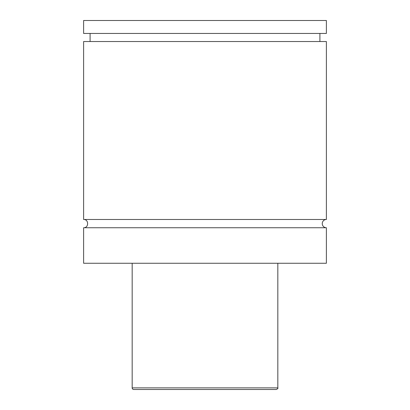 <?xml version="1.0" encoding="UTF-8"?>
<svg xmlns="http://www.w3.org/2000/svg" width="410" height="410" viewBox="0 0 410 410"><rect width="100%" height="100%" fill="white"/><g stroke="black" fill="none" stroke-linecap="round" stroke-linejoin="round"><path stroke-width="0.61" d="M83.619 227.74C88.944 227.996 88.944 219.227 83.619 219.483L326.38 219.483A4.126 4.126 0 0 0 322.255 223.614A4.126 4.126 0 0 0 326.38 227.74L326.38 263.261L83.619 263.261L83.619 227.74L326.38 227.74M276.212 389.5L133.788 389.5A1.619 1.619 0 0 1 132.169 387.88L277.831 387.88C278.236 388.28 277.698 388.823 276.212 389.5M277.831 263.261L277.831 387.88M83.619 219.483L83.619 41.538L326.38 41.538L326.38 219.483M83.619 20.5L326.38 20.5L326.38 33.446L83.619 33.446L83.619 20.5M132.169 387.88L132.169 263.261M319.908 41.538L319.908 33.446M90.092 41.538L90.092 33.446"/></g></svg>
